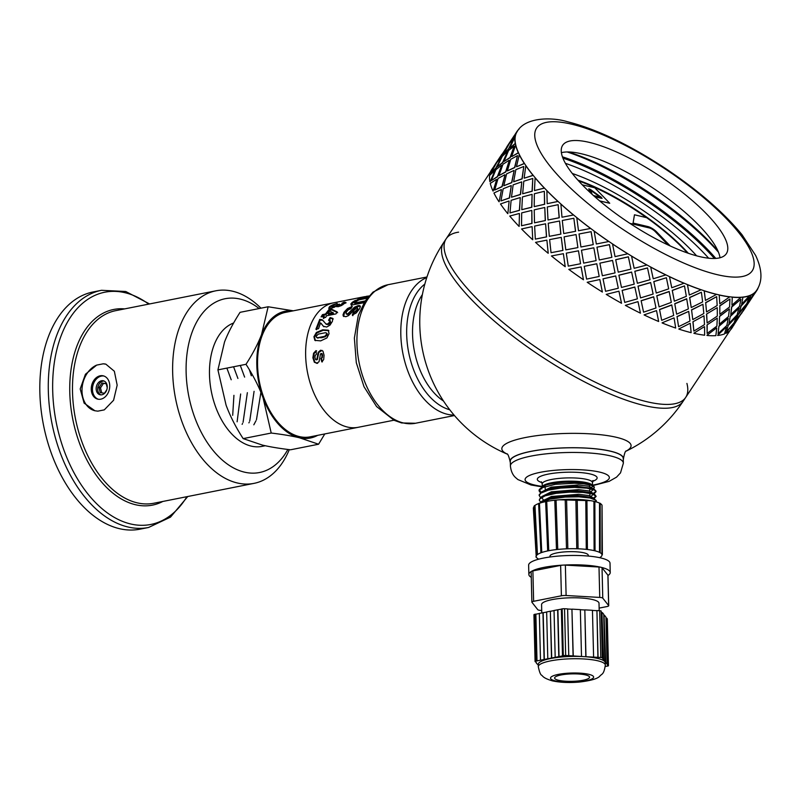 <?xml version="1.0" encoding="UTF-8"?>
<svg xmlns="http://www.w3.org/2000/svg" width="801" height="801" viewBox="0 0 801 801"><rect width="100%" height="100%" fill="white"/><g stroke="black" fill="none" stroke-linecap="round" stroke-linejoin="round"><path stroke-width="1.2" d="M324.795 433.932L318.578 444.225L299.364 437.746A64.641 39.83 78.8 0 0 317.647 435.354M271.219 433.041L263.068 397.787A64.641 39.83 78.8 0 0 299.364 437.746C291.744 435.954 282.363 434.382 271.219 433.041L243.154 438.608L262.368 445.086C269.987 446.878 279.369 448.44 290.513 449.792L318.578 444.225M263.068 397.787C259.003 386.773 253.306 375.609 245.997 364.305C252.776 353.772 257.952 343.889 261.526 334.648A64.641 39.83 78.8 0 0 263.068 397.787M292.956 310.898A64.641 39.83 78.8 0 0 261.526 334.648L268.135 306.763L293.356 310.818M268.135 306.763L240.06 312.33C233.281 322.873 228.105 332.755 224.53 341.987L217.922 369.882L226.072 405.126C230.147 416.15 235.834 427.303 243.154 438.608M217.922 369.882L245.997 364.305M366.978 296.22L358.087 298.733L363.764 296.841L333.556 302.838A63.439 39.089 78.8 0 0 307.554 372.675A63.439 39.089 78.8 0 0 358.247 427.293L310.167 436.835A63.439 39.089 78.8 0 1 259.474 382.217A63.439 39.089 78.8 0 1 285.466 312.38L333.556 302.838A63.439 39.089 78.8 0 0 307.554 372.675A63.439 39.089 78.8 0 0 358.247 427.293L393.932 420.215M233.642 322.993A63.429 39.089 78.8 0 0 212.045 394.823A63.429 39.089 78.8 0 0 262.047 446.377L265.261 445.736M106.813 389.737L104.49 393.241L100.235 392.65L98.974 387.534L100.495 387.894L103.489 383.379L106.263 383.769M101.717 392.85L100.495 387.894M98.974 387.534L101.967 383.018L106.223 383.609L107.224 387.684M101.967 383.018L103.489 383.379M96.711 365.096A23.94 18.153 -76.7 0 0 82.012 389.226A23.94 18.153 -76.7 0 0 94.888 410.753L84.115 403.123L80.2 388.946L85.437 374.247L96.711 365.096L103.159 363.814L105.852 364.155L114.353 371.253L117.166 385.171L113.592 400.26L104.28 409.872L97.832 411.153L94.848 410.753M105.892 364.165A23.94 18.153 -76.7 0 0 103.159 363.814M109.737 385.651A11.975 9.071 -76.7 0 0 103.249 375.829A11.975 9.071 -76.7 0 0 91.664 385.401A11.975 9.071 -76.7 0 0 97.742 399.138A11.975 9.071 -76.7 0 0 109.737 385.651M107.254 386.673A7.179 5.447 -76.7 0 0 103.359 380.785A7.179 5.447 -76.7 0 0 96.41 386.523A7.179 5.447 -76.7 0 0 100.055 394.763A7.179 5.447 -76.7 0 0 107.254 386.673M104.1 381.036A7.179 5.447 -76.7 0 0 97.932 386.873A7.179 5.447 -76.7 0 0 100.836 394.863M103.85 376.009A11.975 9.071 -76.7 0 0 92.876 385.681A11.975 9.071 -76.7 0 0 98.353 399.248M260.966 308.185A98.153 60.486 78.8 0 0 215.829 290.803A98.153 60.486 78.8 0 0 175.609 398.858A98.153 60.486 78.8 0 0 254.037 483.363A98.153 60.486 78.8 0 0 289.291 449.641M259.164 308.545A88.581 54.578 78.8 0 0 190.788 336.07A88.581 54.578 78.8 0 0 214.398 452.024A88.581 54.578 78.8 0 0 287.859 449.461M149.577 303.949L125.737 291.494L101.507 290.302L93.036 291.985A120.901 74.503 78.8 0 0 43.494 425.071A120.901 74.503 78.8 0 0 140.095 529.161L148.565 527.479L170.503 517.126L187.774 496.51M719.829 305.972L719.809 314.302L729.561 306.993L729.951 299.003L719.829 305.972L719.809 314.302M729.951 299.003L719.678 305.822M717.245 307.654L706.542 314.062L707.103 322.963L717.316 316.075L717.245 307.654L706.542 314.062M703.989 315.784L692.905 321.782L693.856 331.093L704.5 324.625L703.989 315.784L692.905 321.782M692.775 319.579L703.819 313.521L702.918 304.27L691.583 309.997L692.775 319.579L691.583 309.997M706.532 311.959L717.165 305.501L716.665 296.66L705.701 302.788L706.532 311.959L705.701 302.788M519.128 129.041A143.88 41.021 33.5 0 0 518.117 130.022L517.296 131.014A143.88 41.021 33.5 0 0 516.955 131.494A143.88 41.021 33.5 0 0 515.183 135.79L515.383 135.92A143.639 40.951 33.5 0 0 515.163 137.301L514.953 137.171A143.88 41.021 33.5 0 0 515.243 143.419L515.454 143.529A143.639 40.951 33.5 0 0 515.824 145.261L515.624 145.151A143.88 41.021 33.5 0 0 518.307 152.701L518.507 152.801A143.639 40.951 33.5 0 0 519.469 154.833L519.268 154.743A143.88 41.021 33.5 0 0 524.285 163.424L524.475 163.504A143.639 40.951 33.5 0 0 526.007 165.797L525.816 165.717A143.88 41.021 33.5 0 0 533.035 175.319L533.216 175.379A143.639 40.951 33.5 0 0 535.268 177.862L535.108 177.812A143.88 41.021 33.5 0 0 544.35 188.085L544.5 188.125A143.639 40.951 33.5 0 0 545.761 189.436A143.639 40.951 33.5 0 0 547.043 190.748L546.893 190.718A143.88 41.021 33.5 0 0 557.937 201.421L558.067 201.441A143.639 40.951 33.5 0 0 561.03 204.135L560.9 204.125A143.88 41.021 33.5 0 0 573.466 214.988L573.576 214.978A143.639 40.951 33.5 0 0 576.88 217.692L576.78 217.702A143.88 41.021 33.5 0 0 590.567 228.455L590.647 228.425A143.639 40.951 33.5 0 0 594.212 231.078L594.132 231.109A143.88 41.021 33.5 0 0 608.8 241.501L608.85 241.441A143.639 40.951 33.5 0 0 612.585 243.965L612.545 244.025A143.88 41.021 33.5 0 0 627.734 253.787L627.744 253.717A143.639 40.951 33.5 0 0 631.568 256.05L631.558 256.12A143.88 41.021 33.5 0 0 646.888 265.011L646.868 264.921A143.639 40.951 33.5 0 0 650.682 267.013L650.702 267.113A143.88 41.021 33.5 0 0 665.791 274.913L665.751 274.813A143.639 40.951 33.5 0 0 669.456 276.605L669.506 276.715A143.88 41.021 33.5 0 0 683.994 283.244L683.914 283.123A143.639 40.951 33.5 0 0 687.418 284.575L687.508 284.705A143.88 41.021 33.5 0 0 701.035 289.792L700.925 289.662A143.639 40.951 33.5 0 0 704.149 290.743L704.259 290.873A143.88 41.021 33.5 0 0 716.495 294.398L716.354 294.257A143.639 40.951 33.5 0 0 719.218 294.938L719.779 303.829L729.831 296.801A143.639 40.951 33.5 0 0 732.264 297.061L731.934 305.111L741.025 297.241A143.639 40.951 33.5 0 0 742.958 297.071L741.636 304.27L749.646 295.549A143.639 40.951 33.5 0 0 751.048 294.958L748.625 301.316L755.503 291.774A143.639 40.951 33.5 0 0 756.324 290.773L755.623 291.854M678.577 326.688L689.971 321.041L688.71 311.379L677.055 316.715L678.577 326.688L677.055 316.715M690.122 323.264L678.797 329.001L690.122 323.264M688.71 311.379L676.955 316.585M702.918 304.27L691.473 309.867M705.581 302.658L716.665 296.66M716.354 294.257A143.639 40.951 33.5 0 1 704.149 290.743L705.451 300.445L716.495 294.398M700.925 289.662A143.639 40.951 33.5 0 1 687.418 284.575L689.311 295.048L701.035 289.792M683.914 283.123A143.639 40.951 33.5 0 1 669.456 276.605L671.759 287.769L683.994 283.244M665.751 274.813A143.639 40.951 33.5 0 1 650.682 267.013L653.226 278.788L665.791 274.913M561.03 204.135A143.639 40.951 33.5 0 0 573.576 214.978L562.092 217.211L573.466 214.988M547.043 190.748A143.639 40.951 33.5 0 0 558.067 201.441L547.183 203.694L557.937 201.421M544.34 191.309L544.68 204.295L534.207 206.618L544.54 204.265L544.34 191.309L534.367 193.752L534.207 206.618M531.824 210.483L532.014 223.429L521.531 225.752L531.864 223.399L531.824 210.483M458.603 232.15A143.639 40.951 33.5 0 0 446.187 238.758A143.639 40.951 33.5 0 0 474.793 296.56A143.639 40.951 33.5 0 0 598.387 383.689A143.639 40.951 33.5 0 0 685.686 397.426A143.639 40.951 33.5 0 0 686.918 383.419M535.268 177.862A143.639 40.951 33.5 0 0 544.5 188.125L534.467 190.548L544.35 188.085M526.007 165.797A143.639 40.951 33.5 0 0 533.216 175.379L524.325 178.162L533.035 175.319M519.469 154.833A143.639 40.951 33.5 0 0 524.475 163.504L516.675 166.718L524.285 163.424M515.824 145.261A143.639 40.951 33.5 0 0 518.507 152.801L511.859 156.555L518.307 152.701M515.163 137.301A143.639 40.951 33.5 0 0 515.454 143.529L509.997 147.925L515.243 143.419M756.524 290.913A143.88 41.021 33.5 0 0 756.855 290.433L755.703 292.165L756.324 290.773A143.639 40.951 33.5 0 0 756.655 290.302C762.672 281.401 762.342 269.797 755.663 255.489L742.026 234.733C723.483 212.175 697.681 189.897 664.62 167.89C628.775 144.43 596.365 129.031 567.408 121.702C550.527 116.626 524.615 117.677 517.156 131.624A143.639 40.951 33.5 0 0 515.383 135.92L511.128 141.036L515.183 135.79M674.011 317.877L662.077 322.833L674.011 317.877M707.003 324.956L707.143 333.436L716.885 326.127L717.275 318.127L707.003 324.956L717.275 318.127M704.419 326.648L693.876 333.196L704.419 326.648M701.386 292.255L689.631 297.461L691.243 307.554L702.647 301.907L701.386 292.255L689.731 297.592L691.243 307.554M686.677 298.743L674.752 303.709L676.635 314.182L688.359 308.916L686.677 298.743M684.485 285.897L672.229 290.373L674.352 301.196L686.347 296.32L684.485 285.897L672.299 290.493L674.352 301.196M671.729 304.901L659.553 309.506L661.676 320.33L673.671 315.444L671.729 304.901M669.155 291.474L656.78 295.739L659.083 306.893L671.318 302.377L669.155 291.474M666.382 277.737L653.796 281.562L656.249 293.046L668.675 288.861L666.382 277.737L653.836 281.662L656.249 293.046M656.48 310.608L644.104 314.863L656.48 310.608M653.666 296.76L641.13 300.695L643.573 312.17L655.999 307.985L653.666 296.76M650.652 282.513L638.007 286.147L640.55 297.912L653.125 294.047L650.652 282.513M647.508 267.904L634.803 271.259L637.386 283.284L650.062 279.709L647.528 267.985L634.803 271.339M637.976 301.637L625.351 305.371L637.976 301.637M634.833 287.018L622.127 290.383L624.72 302.418L637.386 298.843L634.853 287.108L622.137 290.473M631.619 272.06L618.893 275.174L621.486 287.449L634.212 284.145L631.619 272.06L634.212 284.145M630.978 269.116L628.385 256.801L615.699 259.694L618.242 272.18L630.978 269.116L628.374 256.871L615.669 259.764M618.943 291.194L606.217 294.388L618.943 291.194L621.536 303.279L618.953 291.274M615.719 275.924L603.023 278.828L605.566 291.304L618.302 288.24L615.719 275.924L618.302 288.24M612.535 260.395L599.879 263.159L602.362 275.764L615.058 272.911L612.535 260.395L615.058 272.911M611.874 257.321L609.451 244.625L596.955 247.169L599.268 259.985L611.874 257.321L609.401 244.675L596.905 247.219M599.859 279.519L587.203 282.282L599.859 279.519L602.382 292.045L599.829 279.589M596.775 263.749L584.229 266.343L586.592 279.108L599.198 276.445L596.775 263.749L599.198 276.445M593.851 247.789L581.466 250.242L583.659 263.139L596.124 260.625L593.851 247.789L596.124 260.625M593.231 244.615L591.148 231.669L579.043 233.992L580.935 247.008L593.231 244.615L591.078 231.699L578.963 234.012M581.176 266.923L568.79 269.366L581.176 266.923L583.458 279.759L581.125 266.963M578.482 250.803L566.287 253.146L568.269 266.132L580.555 263.749L578.482 250.803L580.555 263.749M575.959 234.583L564.104 236.836L565.826 249.882L577.891 247.589L576.049 234.563L572.435 235.254M576.049 234.563L577.891 247.589M573.846 218.262L575.599 231.309L563.714 233.562L575.508 231.319L573.846 218.262L562.292 220.475L563.714 233.562M563.373 253.687L565.216 266.713L563.373 253.687L559.759 254.378M561.281 237.376L562.933 250.433L551.038 252.695L562.843 250.453L561.281 237.376M559.559 221.036L560.9 234.112L549.306 236.335L560.8 234.122L559.559 221.036M558.137 204.686L559.268 217.762L548.004 219.985L559.148 217.762L558.137 204.686L547.303 206.948L548.004 219.985M546.883 240.17L548.224 253.246L546.883 240.17M545.601 223.829L546.592 236.896L535.328 239.119L546.472 236.896L545.601 223.829M544.78 207.539L545.391 220.565L534.507 222.818L545.261 220.555L544.78 207.539M532.114 226.673L532.725 239.699L532.114 226.673M532.094 194.423L531.824 207.259L521.791 209.672L531.674 207.219L532.094 194.423M532.795 178.473L532.214 191.229L522.653 193.772L532.054 191.179L532.795 178.473L523.794 181.206L522.653 193.772M519.418 213.547L519.158 226.383L519.418 213.547M520.29 197.657L519.539 210.353L509.977 212.906L519.378 210.303L520.29 197.657M521.791 181.987L520.54 194.503L511.469 197.216L520.36 194.443L521.791 181.987M523.774 166.478L522.172 178.873L513.631 181.787L521.992 178.803L523.774 166.478L515.854 169.642L513.631 181.787M509.116 201.111L507.864 213.637L509.116 201.111M511.288 185.682L509.496 198.007L500.955 200.911L509.316 197.937L511.288 185.682M514.142 170.543L511.799 182.638L503.809 185.762L511.609 182.558L514.142 170.543M517.506 155.624L514.793 167.549L507.373 170.933L514.602 167.469L517.506 155.624L510.738 159.319L507.373 170.933M501.466 189.677L499.123 201.762L501.466 189.677M505.03 174.848L502.117 186.683L494.698 190.057L501.927 186.593L505.03 174.848M509.326 160.38L505.831 171.935L498.983 175.589L505.631 171.835L509.326 160.38M514.152 146.183L510.267 157.537L504.009 161.492L510.067 157.427L514.152 146.183L508.575 150.508L504.009 161.492M496.65 179.514L493.156 191.059L496.65 179.514M501.676 165.427L497.591 176.661L491.343 180.615L497.391 176.56L501.676 165.427M507.464 151.749L502.778 162.663L497.121 166.938L502.577 162.543L507.464 151.749M513.791 138.383L508.705 149.066L503.649 153.692L508.505 148.946L513.791 138.383L509.416 143.419L503.649 153.692M494.788 170.883L490.102 181.787L494.788 170.883M501.316 157.637L496.029 168.2L490.973 172.816L495.829 168.08L501.316 157.637M507.924 145.972L502.718 155.044L498.262 160.03L502.507 154.923L508.595 144.861M511.028 140.966L508.455 144.771M495.248 165.096L495.919 163.985M498.352 160.09L495.779 163.895M744.57 308.535L743.728 309.787M751.879 297.101L747.703 302.688L744.72 308.635L754.852 293.336L747.904 302.818L744.72 308.635M716.565 327.929L706.923 335.319L716.565 327.929M731.894 327.669L731.053 328.921M739.203 316.235L735.038 321.812L732.044 327.769L741.986 312.33M745.901 305.011L738.372 314.082L735.949 320.45L743.018 311.038L745.901 305.011M749.285 297.311L741.005 305.842L739.143 312.62L746.792 303.619L749.285 297.311L741.195 305.982L739.143 312.62M733.225 324.135L725.696 333.216L733.225 324.135M726.247 327.088L717.616 335.329L726.247 327.088M718.918 326.027L718.096 333.657L726.837 325.496L728.239 318.347L718.918 326.027L718.096 333.657M719.588 316.195L719.268 324.245L728.52 316.515L729.401 308.946L719.588 316.195L719.268 324.245M736.419 316.305L728.329 324.966L726.467 331.754L734.116 322.753L736.419 316.305M738.912 307.954L730.292 316.195L728.96 323.404L737.16 314.813L738.912 307.954M740.915 299.224L731.583 306.893L730.772 314.523L739.513 306.362L740.915 299.224L731.754 307.043L730.772 314.523M729.831 296.801A143.639 40.951 33.5 0 1 719.218 294.938L719.779 303.829M719.358 295.078A143.88 41.021 33.5 0 0 729.991 296.951M717.786 335.469A143.88 41.021 -146.5 0 0 724.484 333.947L726.427 327.229M730.292 316.195L728.96 323.404M728.329 324.966L726.467 331.754M741.025 297.241A143.639 40.951 33.5 0 1 732.264 297.061L731.934 305.111M732.424 297.201A143.88 41.021 33.5 0 0 741.195 297.381M729.401 308.946L719.749 316.335M728.239 318.347L719.078 326.167M739.103 308.095L730.462 316.345M736.61 316.445L728.52 325.116M706.682 314.202L707.103 322.963M707.153 325.096L707.143 333.436M694.006 333.336A143.88 41.021 -146.5 0 0 704.64 335.208L704.57 326.788M693.035 321.922L693.856 331.093M725.886 333.356A143.88 41.021 -146.5 0 0 730.352 330.172L733.416 324.275M738.372 314.082L735.949 320.45M735.038 321.812L732.044 327.769M749.646 295.549A143.639 40.951 33.5 0 1 742.958 297.071L741.636 304.27M743.138 297.211A143.88 41.021 33.5 0 0 749.836 295.689M746.091 305.141L738.562 314.222M742.177 312.46L735.228 321.952M707.073 335.469A143.88 41.021 -146.5 0 0 715.854 335.639L716.735 328.07M743.648 309.907L741.736 313.191M755.503 291.774A143.639 40.951 33.5 0 1 751.048 294.958L748.625 301.316M751.238 295.098A143.88 41.021 33.5 0 0 755.693 291.904M746.592 305.912L743.849 310.037M755.703 292.165L754.412 294.057M756.855 290.433A143.88 41.021 33.5 0 0 758.277 287.469M733.916 325.036L730.973 329.031M732.655 326.958L731.503 328.69A143.88 41.021 -146.5 0 1 731.173 329.171M494.057 166.127L501.877 154.283M508.395 144.731L498.262 160.03M501.116 157.517L496.74 162.553L490.973 172.816M506.733 147.004L514.552 135.149M507.253 151.629L502.287 156.305L497.121 166.938M501.476 165.316L495.899 169.642L491.343 180.615M516.955 131.494L510.928 140.906M509.126 160.28L502.948 164.275L498.983 175.589M504.83 174.758L498.072 178.453L494.698 190.057M514.953 137.171L509.796 147.805M495.719 163.855L491.614 169.752A143.88 41.021 -146.5 0 0 489.842 174.047M513.952 170.463L506.602 173.867L503.809 185.762M511.098 185.612L503.178 188.766L500.955 200.911M515.624 145.151L511.659 156.455M494.587 170.763L489.611 175.429A143.88 41.021 -146.5 0 0 489.902 181.677M521.611 181.917L513.151 184.851L511.469 197.216M520.119 197.607L511.118 200.34L509.977 212.906M519.268 154.743L516.485 166.628M496.45 179.414L490.272 183.409A143.88 41.021 -146.5 0 0 492.955 190.958M531.934 194.373L522.432 196.936L521.791 209.672M531.664 210.443L521.691 212.876L521.531 225.752M525.816 165.717L524.144 178.092M501.276 189.587L493.927 193.001A143.88 41.021 -146.5 0 0 498.943 201.682M544.64 207.519L534.217 209.852L534.507 222.818M545.471 223.819L534.627 226.072L535.328 239.119M535.108 177.812L534.467 190.548M508.935 201.041L500.475 203.975A143.88 41.021 -146.5 0 0 507.694 213.577M559.438 221.036L548.224 223.259L549.306 236.335M561.171 237.386L549.616 239.609L551.038 252.695M546.893 190.718L547.183 203.694M562.202 250.573L562.933 250.433M519.258 213.497L509.756 216.07A143.88 41.021 -146.5 0 0 518.998 226.343M560.9 204.125L561.982 217.211M574.878 231.439L575.599 231.309M578.402 250.833L566.287 253.146M531.974 226.653L521.541 228.976A143.88 41.021 -146.5 0 0 532.585 239.679M576.78 217.702L578.502 230.758L590.567 228.455M576.88 217.692A143.639 40.951 33.5 0 0 590.647 228.425M593.791 247.829L581.466 250.242M596.735 263.809L584.229 266.343M546.773 240.16L535.549 242.383A143.88 41.021 -146.5 0 0 548.124 253.246M594.132 231.109L596.334 244.005L608.8 241.501M594.212 231.078A143.639 40.951 33.5 0 0 608.85 241.441M612.505 260.455L599.879 263.159M615.699 276.005L602.993 278.888M563.293 253.707L551.428 255.96A143.88 41.021 -146.5 0 0 565.216 266.713M612.545 244.025L615.038 256.63L627.734 253.787M612.585 243.965A143.639 40.951 33.5 0 0 627.744 253.717M631.619 272.15L618.883 275.254M583.458 279.759A143.88 41.021 -146.5 0 1 568.79 269.366M625.351 305.371A143.88 41.021 -146.5 0 0 640.45 313.181L638.017 301.737M638.007 286.147L640.55 297.912M641.13 300.695L643.573 312.17M631.558 256.12L634.162 268.315L646.888 265.011M631.568 256.05A143.639 40.951 33.5 0 0 646.868 264.921M650.682 282.613L638.027 286.237M653.716 296.871L641.16 300.796M602.382 292.045A143.88 41.021 -146.5 0 1 587.203 282.282M644.154 314.973A143.88 41.021 -146.5 0 0 658.642 321.501L656.55 310.728M656.78 295.739L659.083 306.893M659.553 309.506L661.676 320.33M650.702 267.113L653.226 278.788M669.225 291.594L656.83 295.849M671.819 305.021L659.623 309.617M621.536 303.279A143.88 41.021 -146.5 0 1 606.217 294.388M674.752 303.709L676.635 314.182M669.506 276.715L671.759 287.769M662.157 322.963A143.88 41.021 -146.5 0 0 675.684 328.05L674.102 318.007M686.777 298.873L674.832 303.829M690.242 323.404L691.143 332.655A143.88 41.021 -146.5 0 1 678.918 329.131M687.508 284.705L689.311 295.048M704.259 290.873L705.451 300.445M720.019 257.772A98.153 27.985 33.5 0 0 652.364 187.634A98.153 27.985 33.5 0 0 561.401 152.681M718.006 251.134A125.687 35.835 33.5 0 0 568.299 151.95M708.655 258.212A126.888 36.175 33.5 0 0 565.416 163.324M582.227 184.771A98.153 27.985 33.5 0 0 666.692 244.315A98.153 27.985 33.5 0 0 726.337 253.697A98.153 27.985 33.5 0 0 659.964 176.16A98.153 27.985 33.5 0 0 562.682 145.271A98.153 27.985 33.5 0 0 582.227 184.771M577.891 180.125A98.153 27.985 -146.5 0 1 683.984 248.63A98.153 27.985 -146.5 0 1 688.319 253.286M696.62 255.839A110.127 31.399 33.5 0 0 572.304 173.477M646.387 217.602A98.153 27.985 33.5 0 0 578.632 180.946M593.601 195.664L600.139 197.116L590.497 190.187L592.039 194.253M590.497 190.187L592.159 194.373M593.461 195.544L600.139 197.116M590.167 192.53L588.765 188.836L590.347 189.396L601.321 197.296L601.741 198.358L594.783 196.716M588.745 188.876L602.102 198.348M599.759 201.001L609.731 203.264L594.753 187.784L582.297 184.841M599.619 200.881L609.731 203.264M687.448 252.986A98.153 27.985 33.5 0 0 646.627 217.662L634.472 214.788L633.11 223.068L647.969 226.583A7.179 2.043 -146.5 0 1 656.57 231.839L670.247 245.977M634.472 214.788L633.06 223.149L647.969 226.583M647.919 226.663A7.179 2.043 33.5 0 1 656.52 231.92L670.026 245.877M668.234 245.046L655.078 231.449A4.786 1.362 33.5 0 0 649.351 227.945L629.846 223.339M351.409 305.521L351.269 304.68L352.64 303.168L355.274 301.476L354.953 300.595L368.009 297.171M367.188 298.202L358.868 299.894L354.162 302.718L355.334 303.759L364.445 301.997M359.929 299.654L359.679 298.903M357.677 300.265L357.436 299.574M352.64 303.168L352.28 302.307L354.953 300.595M351.269 304.68L350.888 303.849L352.28 302.307M351.008 304.7L350.888 303.849L351.008 304.7L352.32 304.921L363.734 302.768L364.635 301.797M355.334 303.759L354.953 302.928L365.586 300.866M354.162 302.718L354.953 302.928M329.111 309.076L330.012 307.374L331.754 306.292M342.197 304.22L346.022 302.898M342.878 304.77L342.928 303.389L343.269 304.25M341.687 305.401L341.346 304.59L343.249 304.22M336.58 306.352L337.762 305.381L337.421 304.51L339.524 304.2L338.853 305.021L339.213 305.872L341.707 305.441M337.762 305.381L341.346 304.59M333.326 305.301L333.106 304.67L337.211 303.419L332.035 306.032L332.085 307.554L332.385 306.893L332.085 307.554L334.357 307.314M330.012 307.374L329.662 306.513L333.106 304.67M336.74 306.723L336.45 306.062L331.163 308.465L328.73 308.245L329.662 306.513M345.872 302.488L341.336 305.592L338.212 306.713L336.51 306.503M344.44 302.988L344.14 302.097L345.902 302.448M342.918 303.349L342.578 303.869L342.918 303.349L341.867 303.339L344.14 302.097M340.225 305.922L339.864 305.071L338.853 305.021M337.111 305.992L336.76 305.131L337.421 304.51M335.489 306.693L335.198 306.012L336.76 305.131M333.496 307.524L333.126 306.683L335.198 306.012M332.035 306.032L331.714 306.703L333.126 306.683M323.894 326.778L320.53 322.903L318.548 328.68L315.904 329.211L319.739 319.369L322.132 319.689L325.877 323.864L327.399 324.115L330.082 321.772L330.102 320.49L328.57 320.27L330.072 317.566L332.735 318.357L332.405 321.371L330.002 325.136L326.658 327.048L323.344 326.237L321.101 323.324M329.091 320.891L330.583 318.227L333.256 318.998M325.566 323.564L327.949 324.675L329.591 323.864L330.613 322.372L330.102 320.49M316.465 329.732L320.24 320.04L322.643 320.34L323.854 321.291M330.583 318.227L330.072 317.566M330.613 322.372L330.082 321.772M329.591 323.864L329.041 323.294M327.949 324.675L327.399 324.115M326.418 324.435L325.787 323.824M322.643 320.34L322.132 319.689M320.24 320.04L319.739 319.369M315.444 340.705L314.513 337.141L316.976 332.916L323.244 330.292L328.881 330.653M316.425 337.261L318.077 338.132L317.016 337.652L321.722 337.722L325.356 336.7L327.279 334.568L327.138 333.596L325.516 332.695L318.237 334.137L316.275 336.26L316.425 337.261L317.486 337.752L324.755 336.32L326.688 334.157L326.558 333.176L325.516 332.695M326.778 335.679L326.187 335.289M325.356 336.7L324.755 336.32M327.279 334.568L326.688 334.157M322.673 329.802L328.31 330.192L329.041 333.687L326.918 337.932L320.69 340.876L314.853 340.355L313.922 336.74L316.395 332.455L322.673 329.802L323.244 330.292M316.976 332.916L316.395 332.455M314.513 337.141L313.922 336.74M323.674 318.568L324.545 316.996L324.065 316.285L321.081 316.886L322.493 314.623L325.476 314.022L328.921 309.587L331.404 309.086L337.181 311.929L335.959 313.902L326.558 315.784L325.677 317.386L323.173 317.887L324.065 316.285M322.112 316.675L322.953 315.364L325.937 314.763L329.331 310.398L331.814 309.897L337.642 312.67M327.969 313.521L328.43 314.262L333.496 313.251L329.852 310.938L327.969 313.521L333.036 312.51M331.814 309.897L331.404 309.086M329.331 310.398L328.921 309.587M325.937 314.763L325.476 314.022M322.953 315.364L322.493 314.623M353.411 298.993L354.222 298.773M340.675 301.426L341.927 301.216M317.667 363.304L314.943 362.262L313.481 357.897L314.192 353.391L316.585 350.838M322.382 361.882L321.531 358.618L322.633 355.824L322.212 353.872L321.421 353.541M322.633 355.824L322.022 355.724L321.612 353.752L322.212 353.872L321.622 353.591M314.192 353.391L313.581 353.241L315.974 350.648L316.465 354.152L315.254 355.334L314.923 357.396L315.494 359.429L316.886 359.799L316.095 359.479L317.406 359.439L318.798 352.45L322.052 350.377M313.481 357.897L312.881 357.817L313.581 353.241M314.943 362.262L314.342 362.252L312.881 357.817M321.021 353.461L321.612 353.752L320.52 353.922L319.038 361.752L316.585 363.324M317.066 363.314L314.342 362.252M322.423 357.606L321.812 357.536L322.022 355.724M321.531 358.618L320.931 358.558L321.812 357.536M321.201 350.387L322.943 351.118L324.065 355.254L323.684 359.569L321.782 361.882L320.931 358.558M318.798 352.45L318.197 352.3L320.59 350.207M317.677 358.167L317.076 358.097L318.197 352.3M317.406 359.439L316.795 359.389L317.076 358.097M315.494 359.429L316.795 359.389M343.589 316.395L344.45 312.971L347.974 309.286L351.589 307.574M352.8 315.674L353.972 312.981L357.406 310.227L357.897 308.675L356.765 307.744L348.445 315.674L345.842 316.705L343.259 316.075M347.974 309.286L347.524 308.525L352.33 306.433L350.988 308.575L348.275 309.857L346.483 311.779L346.042 313.551L347.634 314.593L354.843 307.974L358.578 306.372L360.39 306.453M344.45 312.971L343.969 312.27L347.524 308.525M343.479 315.654L342.978 314.993L343.969 312.27M343.749 316.515L342.978 314.993M357.406 310.227L357.436 307.944L356.765 307.744M355.994 311.929L355.504 311.249L356.926 309.516M353.972 312.981L353.471 312.31L355.504 311.249M360.34 306.423L359.889 305.652L360.38 306.773L359.389 309.046L356.185 313.001L352.28 315.043L353.471 312.31M358.578 306.372L358.137 305.602L359.889 305.652L360.38 306.773M354.843 307.974L354.392 307.224L358.137 305.602M349.807 313.071L349.316 312.38L354.392 307.224M348.675 314.142L348.165 313.471L349.316 312.38M347.634 314.593L347.133 313.922L348.165 313.471M346.042 313.551L347.133 313.922M346.483 314.162L346.122 313.662M369.051 295.97L366.257 296.35M363.764 296.841L365.016 296.63M626.172 451.083A64.641 13.767 178.6 0 0 616.4 437.306A64.641 13.767 178.6 0 0 532.945 436.215A64.641 13.767 178.6 0 0 507.013 453.997M623.278 459.614A56.741 12.085 178.6 0 0 623.488 458.472A56.741 12.085 178.6 0 0 610.602 451.183A56.741 12.085 178.6 0 0 547.574 448.95A56.741 12.085 178.6 0 0 510.047 461.246A56.741 12.085 178.6 0 0 510.317 462.367M626.102 451.153A143.639 143.639 0 0 0 683.143 401.251A143.639 40.951 33.5 0 1 595.854 387.514A143.639 40.951 33.5 0 1 472.25 300.385A143.639 40.951 33.5 0 1 443.654 242.583L446.187 238.758A143.639 40.951 33.5 0 0 474.793 296.56A143.639 40.951 33.5 0 0 598.387 383.689A143.639 40.951 33.5 0 0 685.686 397.426L730.001 330.533M596.224 500.505L592.9 498.062L583.589 496.45L570.502 496.129L549.766 498.542L541.957 501.236L539.654 503.198M540.465 502.938L549.786 499.213L565.065 497.071L578.883 496.82L590.027 497.992L595.794 500.204L595.994 501.826M596.124 496.43L594.432 494.027L586.462 492.094L574.117 491.393L560.229 492.144L549.656 493.867L540.695 497.291L539.293 500.154L539.644 499.043L545.151 495.809L556.124 493.336L569.891 492.134L583.138 492.405L592.65 493.997L596.124 496.43L594.092 498.482M540.605 502.127L539.293 500.154M540.485 497.451L539.183 495.479L540.725 493.186L548.375 490.142L560.68 488.079L574.657 487.388L586.923 488.159L594.512 490.112L596.004 491.754L595.994 491.083L594.332 489.361L589.015 487.829L577.611 486.768L563.814 487.118L549.536 489.191L541.726 491.874L539.163 494.898M593.431 498.092L596.064 496.099M541.726 491.874L551.238 488.059L574.437 485.756L592.74 488.73M593.221 489.611L591.138 491.534M541.917 491.774L551.218 487.138L578.442 484.935L589.166 486.277L593.201 488.89M541.826 496.57L551.348 492.735L574.537 490.432L591.859 492.765L594.432 494.027M593.331 494.227L591.248 496.209M542.027 496.45L551.328 491.814L578.552 489.611L589.276 490.953L593.311 493.476M543.378 500.535L551.468 497.411L574.637 495.108L591.969 497.441L594.532 498.703M543.218 499.724L541.977 497.882M542.137 501.136L551.438 496.49L578.662 494.287L589.396 495.629L593.431 498.102M559.388 499.784L590.828 500.695M593.761 489.101L594.372 487.068L590.888 485.176L583.809 483.824L574.507 483.233L555.303 484.335L541.756 487.799A28.456 6.058 178.6 0 0 539.714 489.131A28.456 6.058 178.6 0 0 539.063 490.472A28.456 6.058 178.6 0 0 540.775 492.475M539.714 489.131L545.291 485.336A26.573 5.657 -1.4 0 1 572.194 482.262A26.573 5.657 -1.4 0 1 593.351 486.077L594.032 486.698M593.661 486.397A26.573 5.657 -1.4 0 1 593.201 488.74M541.005 492.315L539.864 490.562L540.164 488.86M593.311 493.416L595.944 491.424M541.816 488.91L541.706 487.829M543.328 486.257L545.291 485.336A26.573 5.657 -1.4 0 0 541.256 487.619M596.004 491.754L593.982 493.806M540.375 492.775L539.063 490.703L541.756 487.799M623.368 463.178A56.501 12.035 -1.4 0 0 590.888 453.106A56.501 12.035 -1.4 0 0 531.033 456.089A56.501 12.035 -1.4 0 0 510.407 465.942L510.287 461.266A56.501 12.035 -1.4 0 1 530.923 451.414A56.501 12.035 -1.4 0 1 590.778 448.42A56.501 12.035 -1.4 0 1 623.258 458.502L623.368 463.178L620.525 472.84L616.55 477.146L609.12 481.361L592.76 485.626M563.313 655.639A2.393 0.511 -1.4 0 1 565.676 655.498L564.535 608.73A2.393 0.511 178.6 0 0 562.172 608.87L563.313 655.639L562.743 655.859L535.949 661.075L534.808 614.307A2.393 0.511 178.6 0 0 533.937 614.727A2.393 0.511 178.6 0 0 533.967 614.808L535.098 661.416M564.535 608.73L567.619 608.9L568.77 655.669L565.676 655.498M536.39 662.587L535.108 661.576A2.393 0.511 -1.4 0 1 535.078 661.496A2.393 0.511 -1.4 0 1 535.949 661.075M536.41 663.228L538.262 665.03M538.302 666.732C539.443 672.109 540.595 674.963 541.756 675.283C542.898 676.254 543.368 678.187 552.41 680.87C560.279 682.532 569.291 682.933 579.453 682.052C590.768 680.69 597.546 678.737 599.789 676.194C601.671 673.721 603.854 675.123 605.316 665.09A33.522 7.139 -1.4 0 0 586.052 659.113A33.522 7.139 -1.4 0 0 550.537 660.885A33.522 7.139 -1.4 0 0 538.302 666.732L538.242 664.389A33.522 7.139 -1.4 0 1 550.477 658.552A33.522 7.139 -1.4 0 1 583.498 656.61L568.77 655.669M600.8 657.481A2.393 0.511 -1.4 0 1 602.322 657.841L601.181 611.073A2.393 0.511 178.6 0 0 599.659 610.712L600.8 657.481L583.498 656.61A33.522 7.139 -1.4 0 1 604.815 661.646L602.322 657.841M601.181 611.073L602.793 658.442M607.278 619.003A2.393 0.511 178.6 0 0 607.308 618.923A2.393 0.511 178.6 0 0 607.278 618.843L608.42 665.611A2.393 0.511 -1.4 0 1 608.45 665.691A2.393 0.511 -1.4 0 1 607.579 666.102L605.276 666.432M608.42 665.611L604.815 661.646A33.522 7.139 -1.4 0 1 605.256 662.757L605.316 665.09M534.808 614.307L535.649 614.137L536.79 660.905M541.716 610.482L540.845 610.432A4.786 1.021 -1.4 0 1 537.801 609.711L531.944 602.292A4.786 1.021 -1.4 0 1 531.874 602.132A4.786 1.021 -1.4 0 1 533.626 601.301L532.885 570.903A4.786 1.021 -1.4 0 0 531.654 571.253A4.786 1.021 178.6 0 0 531.273 571.473A4.786 1.021 -1.4 0 0 531.133 571.734A4.786 1.021 -1.4 0 0 531.193 571.894M532.885 570.903L560.64 565.396L561.391 595.794L533.626 601.301M599.128 608.109L606.958 606.557A4.786 1.021 -1.4 0 0 608.71 605.726L607.969 575.318A4.786 1.021 -1.4 0 1 607.909 575.488M560.64 565.396A4.786 1.021 -1.4 0 1 562.372 565.156A4.786 1.021 178.6 0 1 563.433 565.095A4.786 1.021 -1.4 0 1 565.366 565.116L598.998 567.028A4.786 1.021 -1.4 0 1 600.65 567.208A4.786 1.021 178.6 0 1 601.331 567.368A4.786 1.021 -1.4 0 1 602.032 567.749L607.899 575.158L608.64 605.566A4.786 1.021 -1.4 0 1 608.71 605.726M608.64 605.566L602.773 598.147L602.032 567.749M598.998 567.028L599.739 597.426A4.786 1.021 -1.4 0 1 602.773 598.147M599.739 597.426L566.107 595.513L565.366 565.116M561.391 595.794A4.786 1.021 -1.4 0 1 566.107 595.513M541.776 612.925L541.576 604.635A28.726 6.118 -1.4 0 1 552.059 599.619A28.726 6.118 -1.4 0 1 582.497 598.107A28.726 6.118 -1.4 0 1 599.008 603.223L599.198 610.682M531.273 577.361A40.701 8.671 -1.4 0 1 528.86 574.527A40.701 8.671 -1.4 0 1 531.273 571.473M531.654 571.253A40.701 8.671 -1.4 0 1 543.729 567.428A40.701 8.671 -1.4 0 1 562.372 565.156M563.433 565.095A40.701 8.671 -1.4 0 1 600.65 567.208M601.331 567.368A40.701 8.671 -1.4 0 1 610.232 572.535A40.701 8.671 -1.4 0 1 607.969 575.488M555.183 657.251L554.042 610.482L561.351 609.14M557.897 609.821L559.038 656.59M562.172 608.87L561.351 609.03L562.492 655.799M573.246 655.919L571.934 609.251L573.085 656.019M571.934 609.251L567.629 609.01M572.104 609.15L580.355 609.621L581.496 656.389M585.972 656.64L584.83 609.871L585.811 656.74M584.67 609.972L580.355 609.731M584.83 609.871L592.45 610.302L593.601 657.07M598.077 657.331L596.935 610.562L597.906 657.431M596.765 610.662L592.46 610.412M596.935 610.562L599.659 610.712M601.661 612.324L603.093 659.453M601.952 612.685L603.564 659.423M602.422 612.665L603.744 614.337L604.885 661.105M603.764 614.988L605.186 662.127M604.044 615.358L605.666 662.097M604.515 615.328L605.946 617.15L607.088 663.919M605.967 617.801L607.388 664.93M606.247 618.162L607.869 664.9M607.278 618.843L606.717 618.132M539.343 613.506L535.869 614.197L537.01 660.955M546.652 612.054L539.343 613.406L540.485 660.174M542.958 612.685L544.099 659.453M543.178 612.745L544.33 659.513M551.488 657.981L550.347 611.213L546.652 611.954L547.794 658.722M550.347 611.213L551.729 658.042M550.577 611.273L554.042 610.582M557.656 609.761L558.798 656.53M561 674.983A17.472 3.725 -1.4 0 1 579.513 674.062A17.472 3.725 -1.4 0 1 589.566 677.175A17.472 3.725 -1.4 0 1 572.184 681.331A17.472 3.725 -1.4 0 1 554.622 678.036A17.472 3.725 -1.4 0 1 561 674.983M528.86 574.527L528.63 565.166A40.701 8.671 -1.4 0 1 543.499 558.077A40.701 8.671 -1.4 0 1 586.612 555.924A40.701 8.671 -1.4 0 1 610.012 563.183L610.232 572.535M533.716 508.014L533.696 507.744A34.233 7.289 -1.4 0 1 533.686 507.524A34.233 7.289 -1.4 0 1 534.387 505.962M534.627 505.731L534.968 505.441A34.233 7.289 -1.4 0 1 538.622 503.559M547.704 550.928L545.651 501.596L546.723 501.416A34.233 7.289 -1.4 0 1 554.793 500.214L556.064 500.084A34.233 7.289 -1.4 0 1 565.206 499.444L566.567 499.393A34.233 7.289 -1.4 0 1 575.879 499.373L577.201 499.413A34.233 7.289 -1.4 0 1 585.781 500.014L586.923 500.124L587.423 549.486L586.272 549.366A32.921 7.009 -1.4 0 0 578.072 548.795L576.75 548.755A32.921 7.009 -1.4 0 0 567.839 548.775L566.487 548.825A32.921 7.009 -1.4 0 0 557.746 549.436L556.475 549.576A32.921 7.009 -1.4 0 0 548.755 550.718L547.704 550.928A32.921 7.009 -1.4 0 0 541.766 552.49L540.925 552.68L538.612 503.449L539.453 503.258A34.233 7.289 -1.4 0 1 545.651 501.626M594.973 550.818L594.112 550.607A32.921 7.009 -1.4 0 0 587.413 549.496L586.923 500.144A34.233 7.289 -1.4 0 1 593.921 501.306L594.853 501.436L594.973 550.818A32.921 7.009 -1.4 0 1 599.498 552.35L599.999 552.61A32.921 7.009 -1.4 0 1 601.921 554.432L602.002 554.723A32.921 7.009 -1.4 0 1 602.022 554.993A32.921 7.009 -1.4 0 1 601.12 556.635L600.78 556.925A32.921 7.009 -1.4 0 1 599.619 557.676M594.853 501.526A34.233 7.289 -1.4 0 1 599.528 503.118L600.019 503.378M600.209 503.489A34.233 7.289 -1.4 0 1 602.032 505.281L602.372 554.582M602.032 505.281L601.921 554.432M599.528 503.118L599.498 552.35M593.921 501.306L594.112 550.607M533.336 507.894L536.229 556.795A32.921 7.009 -1.4 0 1 536.209 556.605A32.921 7.009 -1.4 0 1 537.101 554.873L537.451 554.592A32.921 7.009 -1.4 0 1 541.025 552.76M535.859 556.945L536.31 557.085A32.921 7.009 -1.4 0 0 538.232 558.898L538.733 559.158A32.921 7.009 -1.4 0 1 538.733 559.158M550.297 556.955A19.154 4.075 -1.4 0 1 549.967 556.224A19.154 4.075 -1.4 0 1 556.965 552.89A19.154 4.075 -1.4 0 1 577.251 551.869A19.154 4.075 -1.4 0 1 588.264 555.293A19.154 4.075 -1.4 0 1 587.964 556.034M585.781 500.014L586.272 549.366M578.072 548.795L577.201 499.413M575.879 499.373L576.75 548.755M567.839 548.775L566.567 499.393M565.206 499.444L566.487 548.825M557.746 549.436L556.064 500.084M554.793 500.214L556.475 549.576M548.755 550.718L546.723 501.416M541.766 552.49L539.453 503.258M537.451 554.592L534.968 505.441M232.69 415.319L233.932 395.334M231.209 379.774L226.873 368.1M237.116 421.797L240.65 394.002M237.917 378.442L233.582 366.768M242.132 424.34L242.533 423.509M243.073 422.307L247.359 392.67M244.625 377.111L240.3 365.436M248.901 422.878L249.241 422.177M249.752 421.036L254.077 391.339M251.334 375.779L249.391 369.772M253.827 424.81L255.97 420.805M256.46 419.724L260.916 392.29M124.626 308.896A99.735 61.457 78.8 0 0 69.967 397.036A99.735 61.457 78.8 0 0 135.439 504.71A99.735 61.457 78.8 0 0 162.833 501.456M148.716 304.12A118.378 72.941 78.8 0 0 53.206 372.445A118.378 72.941 78.8 0 0 130.643 523.964A118.378 72.941 78.8 0 0 186.913 496.68M215.829 290.803L115.694 310.668A98.153 60.486 78.8 0 0 73.422 405.466A98.153 60.486 78.8 0 0 137.141 502.828A98.153 60.486 78.8 0 0 153.902 503.228L254.037 483.363M101.507 290.302A120.901 74.503 78.8 0 0 49.432 407.058A120.901 74.503 78.8 0 0 127.92 526.978A120.901 74.503 78.8 0 0 148.565 527.479M718.447 252.195A130.473 37.196 33.5 0 0 567.138 151.95M715.804 258.433A130.473 37.196 33.5 0 0 562.432 156.826M714.402 258.493A130.052 37.076 33.5 0 0 562.923 158.137M571.714 124.205A129.281 36.856 33.5 0 0 609.871 220.345A129.281 36.856 33.5 0 0 751.959 253.907A129.281 36.856 33.5 0 0 571.714 124.205M363.914 298.853L363.654 298.042M357.767 303.339L357.386 302.498M322.643 325.276L322.092 324.695M321.722 337.722L321.131 337.351M351.619 310.928L351.138 310.207M443.514 401.041A63.439 39.089 -101.2 0 1 422.387 294.558M403.444 422.968A70.628 43.514 -101.2 0 1 356.946 343.399A70.628 43.514 -101.2 0 1 388.014 284.715L372.996 292.105L365.046 301.176L358.297 315.374L354.372 338.062L356.305 362.703L364.004 386.723L376.57 406.538L394.082 420.295L401.621 422.948L415.499 423.258A70.628 43.514 -101.2 0 1 403.444 422.968M454.057 415.068A70.628 43.514 -101.2 0 1 447.318 414.267A70.628 43.514 -101.2 0 1 400.82 334.698A70.628 43.514 -101.2 0 1 426.773 277.567M449.761 409.772A67.034 41.302 -101.2 0 1 408.7 352.61A67.034 41.302 -101.2 0 1 424.82 284.095M542.387 486.658A25.141 5.357 -1.4 0 1 551.468 482.773A25.141 5.357 -1.4 0 1 577.03 481.371A25.141 5.357 -1.4 0 1 592.43 485.426M592.289 485.676L592.56 485.977A25.141 5.357 -1.4 0 1 591.849 487.228M542.287 486.718L542.217 483.884A25.141 5.357 -1.4 0 1 551.388 479.499A25.141 5.357 -1.4 0 1 578.022 478.167A25.141 5.357 -1.4 0 1 592.47 482.653L593.211 480.53L591.649 481.341M541.917 482.582A29.927 6.378 -1.4 0 1 547.624 474.232A29.927 6.378 -1.4 0 1 586.592 473.281A29.927 6.378 -1.4 0 1 592.7 481.341M542.277 486.407A42.133 8.971 -1.4 0 1 534.678 485.046A42.133 8.971 -1.4 0 1 540.965 472.179A42.133 8.971 -1.4 0 1 600.54 472.32A42.133 8.971 -1.4 0 1 592.53 485.176M555.443 680.91A21.547 4.586 -1.4 0 1 568.57 673.16A21.547 4.586 -1.4 0 1 592.259 678.747A21.547 4.586 -1.4 0 1 555.443 680.91M446.187 238.758L490.502 171.865M745.33 307.824L743.028 311.289M500.605 156.185L495.298 164.195M513.281 137.051L507.964 145.071M332.014 307.444L331.654 306.593M317.336 337.932L316.755 337.551M326.878 333.356L326.287 332.926M321.872 353.601L321.261 353.471M316.625 359.809L316.025 359.759M357.877 308.645L357.406 307.894M443.654 242.583A143.639 143.639 0 0 0 507.083 454.057M510.047 461.246C508.785 455.999 507.704 453.536 506.823 453.847M623.488 458.472C624.5 453.166 625.461 450.653 626.362 450.923M426.963 276.986L388.014 284.715M454.457 415.529L415.499 423.258M683.143 401.251L685.686 397.426M596.234 501.106L596.224 500.435M539.183 495.479L539.163 494.808M594.332 489.361L591.759 488.089M541.957 501.236L544.46 499.844M589.916 495.769L589.856 493.306M589.806 491.093L589.746 488.63M589.726 487.959L589.716 487.338M589.696 486.417L589.656 484.835M545.211 489.061L545.151 486.477M592.54 485.496L592.47 482.653M542.217 483.884L541.376 481.801M542.067 486.868L531.033 484.995L517.897 479.559L515.474 477.496C515.363 477.256 511.288 474.412 510.407 465.942M607.308 618.923L608.45 665.691M533.937 614.727L535.078 661.496M531.874 602.132L531.133 571.734M588.284 556.064L588.264 555.293M549.987 556.995L549.967 556.224M600.209 503.268L600.189 552.51M595.033 550.758L594.853 501.446M547.684 550.898L545.651 501.596M538.622 503.449L540.925 552.69M534.377 505.621L536.85 554.773M536.209 556.605L533.686 507.524"/></g></svg>
